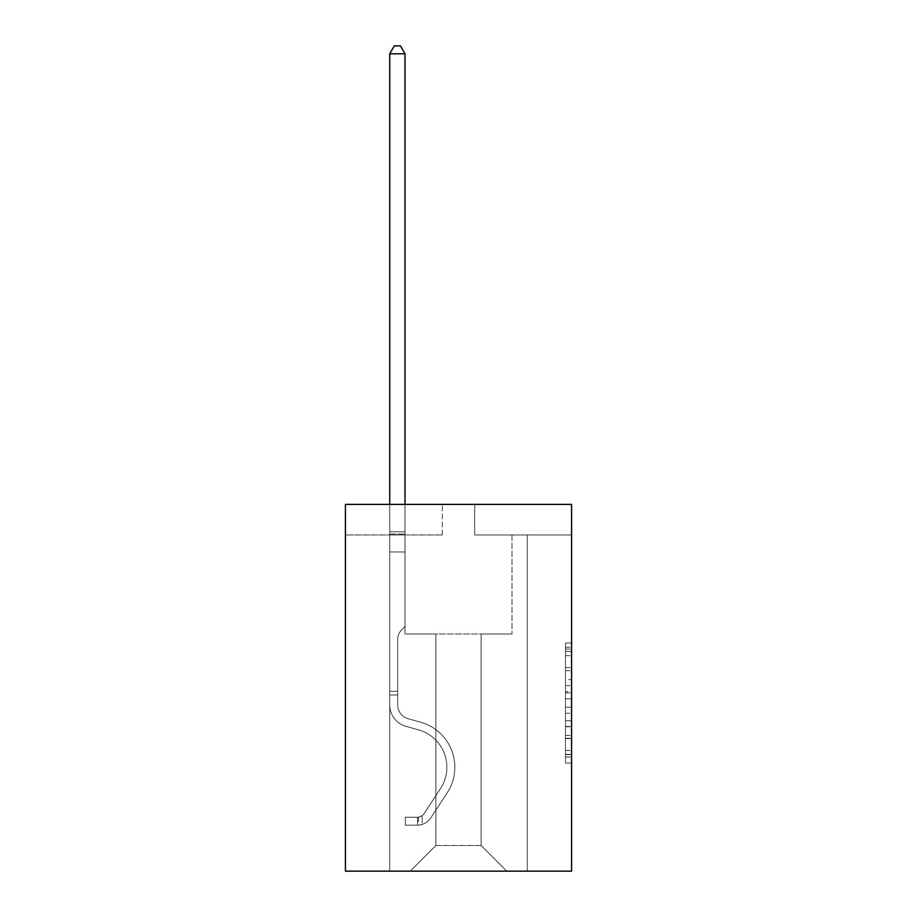 <?xml version="1.0" encoding="UTF-8"?>
<svg xmlns="http://www.w3.org/2000/svg" width="917" height="917" viewBox="0 0 917 917"><rect width="100%" height="100%" fill="white"/><g stroke="black" fill="none" stroke-linecap="round" stroke-linejoin="round"><path stroke-width="0.69" stroke-dasharray="4.58 3.44" d="M565.468 679.657L565.468 698.857L571.578 698.857L571.578 757.052L571.578 649.064L571.578 698.857L565.468 698.857L565.468 647.264L565.468 763.059L565.468 643.058L565.468 754.657L571.578 754.657L565.468 754.657L571.578 754.657L565.468 754.657L565.468 735.457L565.468 763.059L571.578 763.059L571.578 643.058L571.578 754.359L571.578 707.259L565.468 707.259L571.578 707.259L571.578 735.457L571.578 651.46L565.468 651.46L571.578 651.46L571.578 763.059L571.578 649.064L571.578 763.059L565.468 763.059L565.468 643.058L571.578 643.058L571.578 649.064L571.578 643.058L571.578 649.064L571.578 643.058L571.578 647.264L571.578 643.058L565.468 643.058L565.468 651.46L571.578 651.46L565.468 651.46L565.468 679.657L571.578 679.657M571.578 691.659L571.578 685.664L571.578 691.659L565.468 691.659L565.468 667.507L565.468 738.609L565.468 720.762L571.578 720.762L565.468 720.762L565.468 763.059L571.578 763.059L565.468 763.059L571.578 763.059L565.468 763.059L565.468 643.058L571.578 643.058L565.468 643.058L571.578 643.058L565.468 643.058L565.468 691.659L571.578 691.659M571.578 504.407L571.578 871.15L345.422 871.15L345.422 504.407L442.303 504.407L345.422 504.407L345.422 534.966L442.303 534.966L345.422 534.966L345.422 504.407L571.578 504.407L474.697 504.407L571.578 504.407L571.578 534.966L571.578 504.407M481.116 633.991L481.116 845.474L506.792 871.15L527.264 871.15L527.264 534.966L511.984 534.966L527.264 534.966L511.984 534.966L527.264 534.966L511.984 534.966L527.264 534.966L511.984 534.966L527.264 534.966L511.984 534.966L527.264 534.966L511.984 534.966L527.264 534.966L511.984 534.966L527.264 534.966L511.984 534.966L527.264 534.966L511.984 534.966L527.264 534.966L511.984 534.966L527.264 534.966L511.984 534.966L527.264 534.966L511.984 534.966L527.264 534.966L511.984 534.966L527.264 534.966L527.264 871.15L527.264 534.966L527.264 871.15L527.264 534.966L527.264 871.15L527.264 534.966L527.264 871.15L527.264 534.966L527.264 871.15L527.264 534.966L527.264 871.15L527.264 534.966L527.264 871.15L527.264 534.966L527.264 871.15L527.264 534.966L527.264 871.15L527.264 534.966L527.264 871.15L527.264 534.966L527.264 871.15L527.264 534.966L527.264 871.15L527.264 534.966L527.264 871.15L410.208 871.15L506.792 871.15L481.116 845.474L506.792 871.15L481.116 845.474L506.792 871.15L481.116 845.474L506.792 871.15L481.116 845.474L506.792 871.15L481.116 845.474L506.792 871.15L481.116 845.474L506.792 871.15L481.116 845.474L506.792 871.15L481.116 845.474L506.792 871.15L481.116 845.474L506.792 871.15L481.116 845.474L506.792 871.15L481.116 845.474L506.792 871.15L481.116 845.474L506.792 871.15L481.116 845.474L435.884 845.474L435.884 633.991L435.884 845.474L435.884 633.991L435.884 845.474L410.208 871.15L435.884 845.474L410.208 871.15L435.884 845.474L435.884 633.991L481.116 633.991L481.116 845.474L506.792 871.15L481.116 845.474L481.116 633.991L481.116 845.474L481.116 633.991L481.116 845.474L481.116 633.991L481.116 845.474L481.116 633.991L481.116 845.474L481.116 633.991L481.116 845.474L481.116 633.991L481.116 845.474L481.116 633.991L481.116 845.474L481.116 633.991L481.116 845.474L481.116 633.991L481.116 845.474L481.116 633.991L481.116 845.474L481.116 633.991L481.116 845.474L481.116 633.991L481.116 845.474L481.116 633.991L405.016 633.991L405.016 534.966L389.736 534.966L389.736 871.15L410.208 871.15L389.736 871.15L410.208 871.15L389.736 871.15L410.208 871.15L389.736 871.15L410.208 871.15L389.736 871.15L410.208 871.15L389.736 871.15L410.208 871.15L389.736 871.15L410.208 871.15L389.736 871.15L410.208 871.15L389.736 871.15L410.208 871.15L389.736 871.15L410.208 871.15L389.736 871.15L410.208 871.15L389.736 871.15L410.208 871.15L389.736 871.15L410.208 871.15L389.736 871.15L389.736 534.966L389.736 871.15L389.736 534.966L389.736 871.15L389.736 534.966L389.736 871.15L389.736 534.966L389.736 871.15L389.736 534.966L389.736 871.15L389.736 534.966L389.736 871.15L389.736 534.966L389.736 871.15L389.736 534.966L389.736 871.15L389.736 534.966L389.736 871.15L389.736 534.966L389.736 871.15L389.736 534.966L389.736 871.15L389.736 534.966L389.736 871.15L389.736 534.966L405.016 534.966L389.736 534.966L405.016 534.966L389.736 534.966L405.016 534.966L389.736 534.966L405.016 534.966L389.736 534.966L405.016 534.966L389.736 534.966L405.016 534.966L389.736 534.966L405.016 534.966L389.736 534.966L405.016 534.966L389.736 534.966L405.016 534.966L389.736 534.966L405.016 534.966L389.736 534.966L405.016 534.966L389.736 534.966L405.016 534.966L389.736 534.966L405.016 534.966L405.016 633.991L405.016 534.966L405.016 633.991L405.016 534.966L405.016 633.991L405.016 534.966L405.016 633.991L405.016 534.966L405.016 633.991L405.016 534.966L405.016 633.991L405.016 534.966L405.016 633.991L405.016 534.966L405.016 633.991L405.016 534.966L405.016 633.991L405.016 534.966L405.016 633.991L405.016 534.966L405.016 633.991L405.016 534.966L405.016 633.991L405.016 534.966L405.016 633.991L435.884 633.991L405.016 633.991L435.884 633.991L405.016 633.991L435.884 633.991L405.016 633.991L435.884 633.991L405.016 633.991L435.884 633.991L405.016 633.991L435.884 633.991L405.016 633.991L435.884 633.991L405.016 633.991L435.884 633.991L405.016 633.991L435.884 633.991L405.016 633.991L435.884 633.991L405.016 633.991L435.884 633.991L405.016 633.991L435.884 633.991L405.016 633.991L435.884 633.991L435.884 845.474L410.208 871.15L435.884 845.474L435.884 633.991L435.884 845.474L410.208 871.15L435.884 845.474L435.884 633.991L435.884 845.474L410.208 871.15L435.884 845.474L435.884 633.991L435.884 845.474L410.208 871.15L435.884 845.474L435.884 633.991L435.884 845.474L410.208 871.15L435.884 845.474L435.884 633.991L435.884 845.474L410.208 871.15L435.884 845.474L435.884 633.991L435.884 845.474L410.208 871.15L435.884 845.474L435.884 633.991L435.884 845.474L410.208 871.15L435.884 845.474L435.884 633.991L435.884 845.474L410.208 871.15L435.884 845.474L435.884 633.991L435.884 845.474L410.208 871.15L435.884 845.474L435.884 633.991L435.884 845.474L410.208 871.15L435.884 845.474L435.884 633.991L435.884 845.474L410.208 871.15L435.884 845.474L481.116 845.474L481.116 633.991L511.984 633.991L481.116 633.991M474.697 534.966L571.578 534.966L474.697 534.966L474.697 504.407L474.697 534.966M442.303 534.966L442.303 504.407L442.303 534.966M511.984 534.966L511.984 633.991L511.984 534.966M565.468 698.857L571.578 698.857L565.468 698.857M565.468 647.264L565.468 643.058L565.468 647.264L571.578 647.264L565.468 647.264M565.468 738.311L565.468 713.254L565.468 738.311L571.578 738.311L565.468 738.311M565.468 713.254L565.468 707.259L571.578 707.259L565.468 707.259L565.468 713.254L571.578 713.254L565.468 713.254M565.468 667.507L565.468 651.46L565.468 667.507L571.578 667.507L565.468 667.507M565.468 643.058L571.578 643.058L565.468 643.058L565.468 649.064L565.468 643.058L571.578 643.058M565.468 763.059L571.578 763.059L565.468 763.059L565.468 757.052L565.468 763.059M397.68 691.326L397.68 694.994L389.736 694.994L389.736 691.326L389.736 704.898L389.736 53.794L389.736 551.954L389.736 53.794L405.016 53.794L405.016 531.791L405.016 53.794L389.736 53.794L394.321 45.85L400.431 45.85L394.321 45.85L389.736 53.794L389.736 551.954L389.736 53.794L405.016 53.794L400.431 45.85L405.016 53.794L405.016 551.954L389.736 551.954L389.736 53.794L394.321 45.85L400.431 45.85L394.321 45.85L389.736 53.794L389.736 551.954L389.736 53.794L405.016 53.794L389.736 53.794L394.321 45.85L400.431 45.85L405.016 53.794L400.431 45.85L394.321 45.85L389.736 53.794L389.736 551.954L389.736 53.794L405.016 53.794L405.016 531.791L405.016 53.794L389.736 53.794L394.321 45.85L400.431 45.85L405.016 53.794L400.431 45.85L394.321 45.85L389.736 53.794L389.736 551.954L389.736 53.794L405.016 53.794L405.016 534.072L405.016 53.794L389.736 53.794L394.321 45.85L400.431 45.85L405.016 53.794L400.431 45.85L394.321 45.85L389.736 53.794L389.736 551.954L389.736 53.794L405.016 53.794L405.016 626.529L401.566 629.979A13.285 13.285 0 0 0 397.68 639.367A13.285 13.285 0 0 1 401.566 629.979L405.016 626.529L405.016 551.954L389.736 551.954L389.736 534.072L389.736 704.898A22.306 22.306 0 0 0 406.059 726.39A22.306 22.306 0 0 1 389.736 704.898L389.736 551.954L405.016 551.954L405.016 53.794L389.736 53.794L394.321 45.85L400.431 45.85L405.016 53.794L400.431 45.85L394.321 45.85L389.736 53.794L389.736 534.072L389.736 53.794L405.016 53.794L405.016 626.529L401.566 629.979A13.285 13.285 0 0 0 397.68 639.367A13.285 13.285 0 0 1 401.566 629.979L405.016 626.529L405.016 551.954L389.736 551.954L389.736 704.898A22.306 22.306 0 0 0 406.059 726.39A22.306 22.306 0 0 1 389.736 704.898L389.736 551.954L405.016 551.954L405.016 53.794L389.736 53.794L394.321 45.85L400.431 45.85L405.016 53.794L400.431 45.85L394.321 45.85L389.736 53.794L389.736 551.954L405.016 551.954L405.016 626.529L401.566 629.979A13.285 13.285 0 0 0 397.68 639.367A13.285 13.285 0 0 1 401.566 629.979L405.016 626.529L405.016 534.072L405.016 551.954L389.736 551.954L389.736 704.898A22.306 22.306 0 0 0 406.059 726.39A22.306 22.306 0 0 1 389.736 704.898L389.736 551.954L405.016 551.954L405.016 626.529L401.566 629.979A13.285 13.285 0 0 0 397.68 639.367A13.285 13.285 0 0 1 401.566 629.979L405.016 626.529L405.016 531.791L405.016 551.954L389.736 551.954L389.736 704.898A22.306 22.306 0 0 0 406.059 726.39L418.496 729.863L406.059 726.39A22.306 22.306 0 0 1 389.736 704.898L389.736 551.954L405.016 551.954L405.016 626.529L401.566 629.979A13.285 13.285 0 0 0 397.68 639.367A13.285 13.285 0 0 1 401.566 629.979L405.016 626.529L405.016 53.794L405.016 551.954L389.736 551.954L389.736 704.898A22.306 22.306 0 0 0 406.059 726.39A22.306 22.306 0 0 1 389.736 704.898L389.736 551.954L405.016 551.954L405.016 626.529L401.566 629.979A13.285 13.285 0 0 0 397.68 639.367A13.285 13.285 0 0 1 401.566 629.979L405.016 626.529L405.016 53.794L389.736 53.794L405.016 53.794L400.431 45.85L405.016 53.794L405.016 551.954L389.736 551.954L389.736 704.898A22.306 22.306 0 0 0 406.059 726.39A22.306 22.306 0 0 1 389.736 704.898L389.736 551.954L405.016 551.954L405.016 626.529L401.566 629.979A13.285 13.285 0 0 0 397.68 639.367A13.285 13.285 0 0 1 401.566 629.979L405.016 626.529L405.016 53.794L389.736 53.794L394.321 45.85L400.431 45.85L394.321 45.85L389.736 53.794L389.736 531.791L389.736 53.794L405.016 53.794L400.431 45.85L405.016 53.794L405.016 551.954L389.736 551.954L389.736 704.898A22.306 22.306 0 0 0 406.059 726.39L418.496 729.863L406.059 726.39A22.306 22.306 0 0 1 389.736 704.898L389.736 551.954L405.016 551.954L405.016 626.529L401.566 629.979A13.285 13.285 0 0 0 397.68 639.367A13.285 13.285 0 0 1 401.566 629.979L405.016 626.529L405.016 53.794L389.736 53.794L394.321 45.85L400.431 45.85L394.321 45.85L389.736 53.794L389.736 534.072L389.736 53.794L405.016 53.794L400.431 45.85L405.016 53.794L405.016 551.954L389.736 551.954L389.736 704.898A22.306 22.306 0 0 0 406.059 726.39A22.306 22.306 0 0 1 389.736 704.898L389.736 551.954L405.016 551.954L405.016 626.529L401.566 629.979A13.285 13.285 0 0 0 397.68 639.367A13.285 13.285 0 0 1 401.566 629.979L405.016 626.529L405.016 53.794L389.736 53.794L394.321 45.85L400.431 45.85L394.321 45.85L389.736 53.794L389.736 704.898A22.306 22.306 0 0 0 406.059 726.39A22.306 22.306 0 0 1 389.736 704.898L389.736 551.954L405.016 551.954L405.016 626.529L401.566 629.979A13.285 13.285 0 0 0 397.68 639.367A13.285 13.285 0 0 1 401.566 629.979L405.016 626.529L405.016 551.954L389.736 551.954L389.736 704.898A22.306 22.306 0 0 0 406.059 726.39L418.496 729.863A38.812 38.812 0 0 1 440.527 788.54A38.812 38.812 0 0 0 418.496 729.863L406.059 726.39A22.306 22.306 0 0 1 389.736 704.898L389.736 551.954L405.016 551.954L405.016 534.072L405.016 626.529L401.566 629.979A13.285 13.285 0 0 0 397.68 639.367A13.285 13.285 0 0 1 401.566 629.979L405.016 626.529L405.016 551.954L389.736 551.954L389.736 704.898A22.306 22.306 0 0 0 406.059 726.39A22.306 22.306 0 0 1 389.736 704.898L389.736 551.954L405.016 551.954L405.016 531.791L405.016 626.529L401.566 629.979A13.285 13.285 0 0 0 397.68 639.367A13.285 13.285 0 0 1 401.566 629.979L405.016 626.529L405.016 551.954L389.736 551.954L389.736 704.898A22.306 22.306 0 0 0 406.059 726.39A22.306 22.306 0 0 1 389.736 704.898L389.736 551.954L405.016 551.954L405.016 53.794L400.431 45.85L405.016 53.794L405.016 626.529L401.566 629.979A13.285 13.285 0 0 0 397.68 639.367A13.285 13.285 0 0 1 401.566 629.979L405.016 626.529L405.016 551.954L389.736 551.954L389.736 704.898L389.736 694.994L397.68 694.994L397.68 691.326L389.736 691.326L397.68 691.326L397.68 704.898L397.68 639.367L397.68 704.898A14.363 14.363 0 0 0 408.191 718.733A14.363 14.363 0 0 1 397.68 704.898L397.68 639.367L397.68 704.898L397.68 691.326L389.736 691.326L397.68 691.326L397.68 704.898A14.363 14.363 0 0 0 408.191 718.733A14.363 14.363 0 0 1 397.68 704.898L397.68 639.367L397.68 704.898A14.363 14.363 0 0 0 408.191 718.733A14.363 14.363 0 0 1 397.68 704.898L397.68 639.367L397.68 704.898L397.68 691.326L389.736 691.326L397.68 691.326L397.68 704.898A14.363 14.363 0 0 0 408.191 718.733L420.628 722.206L408.191 718.733A14.363 14.363 0 0 1 397.68 704.898L397.68 639.367L397.68 704.898A14.363 14.363 0 0 0 408.191 718.733A14.363 14.363 0 0 1 397.68 704.898L397.68 639.367L397.68 704.898L397.68 691.326L389.736 691.326L397.68 691.326L397.68 704.898A14.363 14.363 0 0 0 408.191 718.733A14.363 14.363 0 0 1 397.68 704.898L397.68 639.367L397.68 704.898A14.363 14.363 0 0 0 408.191 718.733L420.628 722.206L408.191 718.733A14.363 14.363 0 0 1 397.68 704.898L397.68 639.367L397.68 704.898L397.68 691.326L389.736 691.326L397.68 691.326L397.68 704.898A14.363 14.363 0 0 0 408.191 718.733A14.363 14.363 0 0 1 397.68 704.898L397.68 639.367L397.68 704.898A14.363 14.363 0 0 0 408.191 718.733A14.363 14.363 0 0 1 397.68 704.898L397.68 639.367L397.68 704.898L397.68 691.326L389.736 691.326L397.68 691.326L397.68 704.898A14.363 14.363 0 0 0 408.191 718.733L420.628 722.206L408.191 718.733A14.363 14.363 0 0 1 397.68 704.898L397.68 639.367L397.68 704.898A14.363 14.363 0 0 0 408.191 718.733A14.363 14.363 0 0 1 397.68 704.898L397.68 639.367L397.68 704.898L397.68 691.326L389.736 691.326M417.544 825.185A16.197 16.197 0 0 0 430.784 817.872L447.175 792.896A46.756 46.756 0 0 0 420.628 722.206A46.756 46.756 0 0 1 447.175 792.896A46.756 46.756 0 0 0 420.628 722.206L408.191 718.733A14.363 14.363 0 0 1 397.68 704.898A14.363 14.363 0 0 0 408.191 718.733L420.628 722.206L408.191 718.733A14.363 14.363 0 0 1 397.68 704.898L397.68 639.367L397.68 704.898A14.363 14.363 0 0 0 408.191 718.733A14.363 14.363 0 0 1 397.68 704.898A14.363 14.363 0 0 0 408.191 718.733L420.628 722.206L408.191 718.733A14.363 14.363 0 0 1 397.68 704.898A14.363 14.363 0 0 0 408.191 718.733A14.363 14.363 0 0 1 397.68 704.898A14.363 14.363 0 0 0 408.191 718.733L420.628 722.206A46.756 46.756 0 0 1 447.175 792.896A46.756 46.756 0 0 0 420.628 722.206L408.191 718.733A14.363 14.363 0 0 1 397.68 704.898A14.363 14.363 0 0 0 408.191 718.733L420.628 722.206L408.191 718.733A14.363 14.363 0 0 1 397.68 704.898A14.363 14.363 0 0 0 408.191 718.733A14.363 14.363 0 0 1 397.68 704.898A14.363 14.363 0 0 0 408.191 718.733L420.628 722.206L408.191 718.733A14.363 14.363 0 0 1 397.68 704.898A14.363 14.363 0 0 0 408.191 718.733L420.628 722.206A46.756 46.756 0 0 1 447.175 792.896L430.784 817.872L447.175 792.896A46.756 46.756 0 0 0 420.628 722.206L408.191 718.733A14.363 14.363 0 0 1 397.68 704.898A14.363 14.363 0 0 0 408.191 718.733A14.363 14.363 0 0 1 397.68 704.898A14.363 14.363 0 0 0 408.191 718.733L420.628 722.206L408.191 718.733A14.363 14.363 0 0 1 397.68 704.898A14.363 14.363 0 0 0 408.191 718.733L420.628 722.206L408.191 718.733A14.363 14.363 0 0 1 397.68 704.898A14.363 14.363 0 0 0 408.191 718.733A14.363 14.363 0 0 1 397.68 704.898A14.363 14.363 0 0 0 408.191 718.733L420.628 722.206A46.756 46.756 0 0 1 447.175 792.896A46.756 46.756 0 0 0 420.628 722.206L408.191 718.733A14.363 14.363 0 0 1 397.68 704.898A14.363 14.363 0 0 0 408.191 718.733L420.628 722.206A46.756 46.756 0 0 1 447.175 792.896A46.756 46.756 0 0 0 420.628 722.206L408.191 718.733L420.628 722.206A46.756 46.756 0 0 1 447.175 792.896L430.784 817.872L447.175 792.896A46.756 46.756 0 0 0 420.628 722.206L408.191 718.733L420.628 722.206A46.756 46.756 0 0 1 447.175 792.896A46.756 46.756 0 0 0 420.628 722.206L408.191 718.733L420.628 722.206A46.756 46.756 0 0 1 447.175 792.896A46.756 46.756 0 0 0 420.628 722.206L408.191 718.733L420.628 722.206A46.756 46.756 0 0 1 447.175 792.896L430.784 817.872A16.197 16.197 0 0 1 422.129 824.429A16.197 16.197 0 0 0 430.784 817.872L447.175 792.896A46.756 46.756 0 0 0 420.628 722.206L408.191 718.733L420.628 722.206A46.756 46.756 0 0 1 447.175 792.896A46.756 46.756 0 0 0 420.628 722.206L408.191 718.733L420.628 722.206A46.756 46.756 0 0 1 447.175 792.896A46.756 46.756 0 0 0 420.628 722.206L408.191 718.733L420.628 722.206A46.756 46.756 0 0 1 447.175 792.896L430.784 817.872L447.175 792.896A46.756 46.756 0 0 0 420.628 722.206L408.191 718.733L420.628 722.206A46.756 46.756 0 0 1 447.175 792.896A46.756 46.756 0 0 0 420.628 722.206A46.756 46.756 0 0 1 447.175 792.896L430.784 817.872L447.175 792.896A46.756 46.756 0 0 0 420.628 722.206A46.756 46.756 0 0 1 447.175 792.896A46.756 46.756 0 0 0 420.628 722.206A46.756 46.756 0 0 1 447.175 792.896L430.784 817.872A16.197 16.197 0 0 1 422.129 824.429C417.418 825.426 417.418 825.426 422.129 824.429C417.418 825.426 417.418 825.426 422.129 824.429A16.197 16.197 0 0 0 430.784 817.872L447.175 792.896A46.756 46.756 0 0 0 420.628 722.206A46.756 46.756 0 0 1 447.175 792.896L430.784 817.872L447.175 792.896A46.756 46.756 0 0 0 420.628 722.206A46.756 46.756 0 0 1 447.175 792.896A46.756 46.756 0 0 0 420.628 722.206A46.756 46.756 0 0 1 447.175 792.896L430.784 817.872L447.175 792.896A46.756 46.756 0 0 0 420.628 722.206A46.756 46.756 0 0 1 447.175 792.896L430.784 817.872A16.197 16.197 0 0 1 422.129 824.429C417.418 825.426 417.418 825.426 422.129 824.429C417.418 825.426 417.418 825.426 422.129 824.429A16.197 16.197 0 0 0 430.784 817.872L447.175 792.896A46.756 46.756 0 0 0 420.628 722.206A46.756 46.756 0 0 1 447.175 792.896A46.756 46.756 0 0 0 420.628 722.206A46.756 46.756 0 0 1 447.175 792.896L430.784 817.872L447.175 792.896A46.756 46.756 0 0 0 420.628 722.206A46.756 46.756 0 0 1 447.175 792.896L430.784 817.872L447.175 792.896A46.756 46.756 0 0 0 420.628 722.206A46.756 46.756 0 0 1 447.175 792.896A46.756 46.756 0 0 0 420.628 722.206A46.756 46.756 0 0 1 447.175 792.896L430.784 817.872A16.197 16.197 0 0 1 422.129 824.429C417.418 825.426 417.418 825.426 422.129 824.429C417.418 825.426 417.418 825.426 422.129 824.429A16.197 16.197 0 0 0 430.784 817.872L447.175 792.896A46.756 46.756 0 0 0 420.628 722.206A46.756 46.756 0 0 1 447.175 792.896L430.784 817.872A16.197 16.197 0 0 1 422.129 824.429C417.418 825.426 417.418 825.426 422.129 824.429C417.418 825.426 417.418 825.426 422.129 824.429A16.197 16.197 0 0 0 430.784 817.872L447.175 792.896L430.784 817.872A16.197 16.197 0 0 1 422.129 824.429C417.418 825.426 417.418 825.426 422.129 824.429C417.418 825.426 417.418 825.426 422.129 824.429A16.197 16.197 0 0 0 430.784 817.872L447.175 792.896L430.784 817.872A16.197 16.197 0 0 1 422.129 824.429C417.418 825.426 417.418 825.426 422.129 824.429C417.418 825.426 417.418 825.426 422.129 824.429A16.197 16.197 0 0 0 430.784 817.872L447.175 792.896L430.784 817.872A16.197 16.197 0 0 1 422.129 824.429C417.418 825.426 417.418 825.426 422.129 824.429C417.418 825.426 417.418 825.426 422.129 824.429A16.197 16.197 0 0 0 430.784 817.872L447.175 792.896L430.784 817.872A16.197 16.197 0 0 1 422.129 824.429C417.418 825.426 417.418 825.426 422.129 824.429C417.418 825.426 417.418 825.426 422.129 824.429A16.197 16.197 0 0 0 430.784 817.872L447.175 792.896L430.784 817.872A16.197 16.197 0 0 1 422.129 824.429C417.418 825.426 417.418 825.426 422.129 824.429C417.418 825.426 417.418 825.426 422.129 824.429A16.197 16.197 0 0 0 430.784 817.872L447.175 792.896L430.784 817.872A16.197 16.197 0 0 1 422.129 824.429C417.418 825.426 417.418 825.426 422.129 824.429C417.418 825.426 417.418 825.426 422.129 824.429A16.197 16.197 0 0 0 430.784 817.872L447.175 792.896L430.784 817.872A16.197 16.197 0 0 1 422.129 824.429C417.418 825.426 417.418 825.426 422.129 824.429C417.418 825.426 417.418 825.426 422.129 824.429A16.197 16.197 0 0 0 430.784 817.872L447.175 792.896L430.784 817.872A16.197 16.197 0 0 1 422.129 824.429C417.418 825.426 417.418 825.426 422.129 824.429C417.418 825.426 417.418 825.426 422.129 824.429A16.197 16.197 0 0 0 430.784 817.872A16.197 16.197 0 0 1 417.544 825.185L417.544 817.23A8.253 8.253 0 0 0 424.135 813.517L440.527 788.54A38.812 38.812 0 0 0 418.496 729.863L406.059 726.39A22.306 22.306 0 0 1 389.736 704.898A22.306 22.306 0 0 0 406.059 726.39A22.306 22.306 0 0 1 389.736 704.898A22.306 22.306 0 0 0 406.059 726.39L418.496 729.863A38.812 38.812 0 0 1 440.527 788.54A38.812 38.812 0 0 0 418.496 729.863L406.059 726.39A22.306 22.306 0 0 1 389.736 704.898A22.306 22.306 0 0 0 406.059 726.39A22.306 22.306 0 0 1 389.736 704.898A22.306 22.306 0 0 0 406.059 726.39L418.496 729.863L406.059 726.39A22.306 22.306 0 0 1 389.736 704.898A22.306 22.306 0 0 0 406.059 726.39L418.496 729.863L406.059 726.39A22.306 22.306 0 0 1 389.736 704.898A22.306 22.306 0 0 0 406.059 726.39A22.306 22.306 0 0 1 389.736 704.898A22.306 22.306 0 0 0 406.059 726.39L418.496 729.863A38.812 38.812 0 0 1 440.527 788.54L424.135 813.517L440.527 788.54A38.812 38.812 0 0 0 418.496 729.863L406.059 726.39A22.306 22.306 0 0 1 389.736 704.898A22.306 22.306 0 0 0 406.059 726.39L418.496 729.863L406.059 726.39A22.306 22.306 0 0 1 389.736 704.898A22.306 22.306 0 0 0 406.059 726.39A22.306 22.306 0 0 1 389.736 704.898A22.306 22.306 0 0 0 406.059 726.39L418.496 729.863L406.059 726.39A22.306 22.306 0 0 1 389.736 704.898A22.306 22.306 0 0 0 406.059 726.39L418.496 729.863A38.812 38.812 0 0 1 440.527 788.54A38.812 38.812 0 0 0 418.496 729.863L406.059 726.39A22.306 22.306 0 0 1 389.736 704.898A22.306 22.306 0 0 0 406.059 726.39A22.306 22.306 0 0 1 389.736 704.898A22.306 22.306 0 0 0 406.059 726.39L418.496 729.863L406.059 726.39A22.306 22.306 0 0 1 389.736 704.898A22.306 22.306 0 0 0 406.059 726.39L418.496 729.863A38.812 38.812 0 0 1 440.527 788.54A38.812 38.812 0 0 0 418.496 729.863L406.059 726.39L418.496 729.863A38.812 38.812 0 0 1 440.527 788.54L424.135 813.517L440.527 788.54A38.812 38.812 0 0 0 418.496 729.863L406.059 726.39L418.496 729.863A38.812 38.812 0 0 1 440.527 788.54A38.812 38.812 0 0 0 418.496 729.863L406.059 726.39L418.496 729.863A38.812 38.812 0 0 1 440.527 788.54A38.812 38.812 0 0 0 418.496 729.863L406.059 726.39L418.496 729.863A38.812 38.812 0 0 1 440.527 788.54L424.135 813.517A8.253 8.253 0 0 1 422.129 815.637C417.499 817.758 417.499 817.758 422.129 815.637C417.499 817.758 417.499 817.758 422.129 815.637A8.253 8.253 0 0 0 424.135 813.517L440.527 788.54A38.812 38.812 0 0 0 418.496 729.863L406.059 726.39L418.496 729.863A38.812 38.812 0 0 1 440.527 788.54A38.812 38.812 0 0 0 418.496 729.863L406.059 726.39L418.496 729.863A38.812 38.812 0 0 1 440.527 788.54A38.812 38.812 0 0 0 418.496 729.863L406.059 726.39L418.496 729.863A38.812 38.812 0 0 1 440.527 788.54L424.135 813.517L440.527 788.54A38.812 38.812 0 0 0 418.496 729.863L406.059 726.39L418.496 729.863A38.812 38.812 0 0 1 440.527 788.54A38.812 38.812 0 0 0 418.496 729.863A38.812 38.812 0 0 1 440.527 788.54L424.135 813.517L440.527 788.54A38.812 38.812 0 0 0 418.496 729.863A38.812 38.812 0 0 1 440.527 788.54A38.812 38.812 0 0 0 418.496 729.863A38.812 38.812 0 0 1 440.527 788.54L424.135 813.517A8.253 8.253 0 0 1 422.129 815.637C417.499 817.758 417.499 817.758 422.129 815.637C417.499 817.758 417.499 817.758 422.129 815.637A8.253 8.253 0 0 0 424.135 813.517L440.527 788.54A38.812 38.812 0 0 0 418.496 729.863A38.812 38.812 0 0 1 440.527 788.54L424.135 813.517L440.527 788.54A38.812 38.812 0 0 0 418.496 729.863A38.812 38.812 0 0 1 440.527 788.54A38.812 38.812 0 0 0 418.496 729.863A38.812 38.812 0 0 1 440.527 788.54L424.135 813.517L440.527 788.54A38.812 38.812 0 0 0 418.496 729.863A38.812 38.812 0 0 1 440.527 788.54L424.135 813.517A8.253 8.253 0 0 1 422.129 815.637C417.499 817.758 417.499 817.758 422.129 815.637C417.499 817.758 417.499 817.758 422.129 815.637A8.253 8.253 0 0 0 424.135 813.517L440.527 788.54A38.812 38.812 0 0 0 418.496 729.863A38.812 38.812 0 0 1 440.527 788.54A38.812 38.812 0 0 0 418.496 729.863A38.812 38.812 0 0 1 440.527 788.54L424.135 813.517L440.527 788.54A38.812 38.812 0 0 0 418.496 729.863A38.812 38.812 0 0 1 440.527 788.54L424.135 813.517L440.527 788.54A38.812 38.812 0 0 0 418.496 729.863A38.812 38.812 0 0 1 440.527 788.54A38.812 38.812 0 0 0 418.496 729.863A38.812 38.812 0 0 1 440.527 788.54L424.135 813.517A8.253 8.253 0 0 1 422.129 815.637C417.499 817.758 417.499 817.758 422.129 815.637C417.499 817.758 417.499 817.758 422.129 815.637A8.253 8.253 0 0 0 424.135 813.517L440.527 788.54A38.812 38.812 0 0 0 418.496 729.863A38.812 38.812 0 0 1 440.527 788.54L424.135 813.517A8.253 8.253 0 0 1 422.129 815.637C417.499 817.758 417.499 817.758 422.129 815.637C417.499 817.758 417.499 817.758 422.129 815.637A8.253 8.253 0 0 0 424.135 813.517L440.527 788.54L424.135 813.517A8.253 8.253 0 0 1 422.129 815.637C417.499 817.758 417.499 817.758 422.129 815.637C417.499 817.758 417.499 817.758 422.129 815.637A8.253 8.253 0 0 0 424.135 813.517L440.527 788.54L424.135 813.517A8.253 8.253 0 0 1 422.129 815.637C417.499 817.758 417.499 817.758 422.129 815.637C417.499 817.758 417.499 817.758 422.129 815.637A8.253 8.253 0 0 0 424.135 813.517L440.527 788.54L424.135 813.517A8.253 8.253 0 0 1 422.129 815.637C417.499 817.758 417.499 817.758 422.129 815.637C417.499 817.758 417.499 817.758 422.129 815.637A8.253 8.253 0 0 0 424.135 813.517L440.527 788.54L424.135 813.517A8.253 8.253 0 0 1 422.129 815.637C417.499 817.758 417.499 817.758 422.129 815.637C417.499 817.758 417.499 817.758 422.129 815.637A8.253 8.253 0 0 0 424.135 813.517L440.527 788.54L424.135 813.517A8.253 8.253 0 0 1 422.129 815.637C417.499 817.758 417.499 817.758 422.129 815.637C417.499 817.758 417.499 817.758 422.129 815.637A8.253 8.253 0 0 0 424.135 813.517L440.527 788.54L424.135 813.517A8.253 8.253 0 0 1 422.129 815.637C417.499 817.758 417.499 817.758 422.129 815.637C417.499 817.758 417.499 817.758 422.129 815.637A8.253 8.253 0 0 0 424.135 813.517L440.527 788.54L424.135 813.517A8.253 8.253 0 0 1 422.129 815.637C417.499 817.758 417.499 817.758 422.129 815.637C417.499 817.758 417.499 817.758 422.129 815.637A8.253 8.253 0 0 0 424.135 813.517L440.527 788.54L424.135 813.517A8.253 8.253 0 0 1 422.129 815.637C417.499 817.758 417.499 817.758 422.129 815.637C417.499 817.758 417.499 817.758 422.129 815.637A8.253 8.253 0 0 0 424.135 813.517A8.253 8.253 0 0 1 417.544 817.23L417.544 825.185L405.325 825.185L417.544 825.185A16.197 16.197 0 0 0 430.784 817.872A16.197 16.197 0 0 1 417.544 825.185L417.544 817.23L405.325 817.242L417.544 817.23A8.253 8.253 0 0 0 424.135 813.517A8.253 8.253 0 0 1 417.544 817.23L417.544 825.185L405.325 825.185L405.325 817.242L405.325 825.185L417.544 825.185A16.197 16.197 0 0 0 430.784 817.872A16.197 16.197 0 0 1 417.544 825.185L417.544 817.23L405.325 817.242L417.544 817.23A8.253 8.253 0 0 0 424.135 813.517A8.253 8.253 0 0 1 417.544 817.23L417.544 825.185L405.325 825.185L405.325 817.242L405.325 825.185L417.544 825.185A16.197 16.197 0 0 0 430.784 817.872A16.197 16.197 0 0 1 417.544 825.185L417.544 817.23L405.325 817.242L417.544 817.23A8.253 8.253 0 0 0 424.135 813.517A8.253 8.253 0 0 1 417.544 817.23L417.544 825.185L405.325 825.185L405.325 817.242L405.325 825.185L417.544 825.185A16.197 16.197 0 0 0 430.784 817.872A16.197 16.197 0 0 1 417.544 825.185L417.544 817.23L405.325 817.242L417.544 817.23A8.253 8.253 0 0 0 424.135 813.517A8.253 8.253 0 0 1 417.544 817.23L417.544 825.185L405.325 825.185L405.325 817.242L405.325 825.185L417.544 825.185A16.197 16.197 0 0 0 430.784 817.872A16.197 16.197 0 0 1 417.544 825.185L417.544 817.23L405.325 817.242L417.544 817.23A8.253 8.253 0 0 0 424.135 813.517A8.253 8.253 0 0 1 417.544 817.23L417.544 825.185L405.325 825.185L405.325 817.242L405.325 825.185L417.544 825.185A16.197 16.197 0 0 0 430.784 817.872A16.197 16.197 0 0 1 417.544 825.185L417.544 817.23L405.325 817.242L417.544 817.23A8.253 8.253 0 0 0 424.135 813.517A8.253 8.253 0 0 1 417.544 817.23L417.544 825.185L405.325 825.185L405.325 817.242L405.325 825.185L417.544 825.185A16.197 16.197 0 0 0 430.784 817.872A16.197 16.197 0 0 1 417.544 825.185L417.544 817.23L405.325 817.242L417.544 817.23A8.253 8.253 0 0 0 424.135 813.517A8.253 8.253 0 0 1 417.544 817.23L417.544 825.185L405.325 825.185L405.325 817.242L405.325 825.185L417.544 825.185A16.197 16.197 0 0 0 430.784 817.872A16.197 16.197 0 0 1 417.544 825.185L417.544 817.23L405.325 817.242L417.544 817.23A8.253 8.253 0 0 0 424.135 813.517A8.253 8.253 0 0 1 417.544 817.23L417.544 825.185L405.325 825.185L405.325 817.242L405.325 825.185L417.544 825.185A16.197 16.197 0 0 0 430.784 817.872A16.197 16.197 0 0 1 417.544 825.185L417.544 817.23L405.325 817.242L417.544 817.23A8.253 8.253 0 0 0 424.135 813.517A8.253 8.253 0 0 1 417.544 817.23L417.544 825.185L405.325 825.185L405.325 817.242L405.325 825.185L417.544 825.185A16.197 16.197 0 0 0 430.784 817.872A16.197 16.197 0 0 1 417.544 825.185L417.544 817.23L405.325 817.242L417.544 817.23A8.253 8.253 0 0 0 424.135 813.517A8.253 8.253 0 0 1 417.544 817.23L417.544 825.185L405.325 825.185L405.325 817.242L405.325 825.185L417.544 825.185A16.197 16.197 0 0 0 430.784 817.872A16.197 16.197 0 0 1 417.544 825.185L417.544 817.23L405.325 817.242L417.544 817.23A8.253 8.253 0 0 0 424.135 813.517A8.253 8.253 0 0 1 417.544 817.23L417.544 825.185L405.325 825.185L405.325 817.242L405.325 825.185L417.544 825.185A16.197 16.197 0 0 0 430.784 817.872A16.197 16.197 0 0 1 417.544 825.185L417.544 817.23L405.325 817.242L417.544 817.23A8.253 8.253 0 0 0 424.135 813.517A8.253 8.253 0 0 1 417.544 817.23L417.544 825.185L405.325 825.185L405.325 817.242L405.325 825.185L417.544 825.185M389.736 504.407L389.736 53.794L405.016 53.794L389.736 53.794L394.321 45.85L400.431 45.85L394.321 45.85L389.736 53.794L389.736 531.791L389.736 53.794L405.016 53.794L400.431 45.85L405.016 53.794L405.016 531.791L405.016 53.794L389.736 53.794L394.321 45.85L400.431 45.85L394.321 45.85L389.736 53.794L405.016 53.794L400.431 45.85L405.016 53.794L405.016 504.407M405.325 817.242L417.246 817.242L405.325 817.242L405.325 825.185L405.325 817.242M389.736 531.791L389.736 534.072L389.736 531.791L405.016 531.791L389.736 531.791M422.129 824.429C417.418 825.426 417.418 825.426 422.129 824.429C417.418 825.426 417.418 825.426 422.129 824.429L422.129 815.637L422.129 824.429M405.016 53.794L400.431 45.85L394.321 45.85L389.736 53.794M565.468 735.457L571.578 735.457L565.468 735.457M565.468 726.459L571.578 726.459M565.468 670.659L571.578 670.659L565.468 670.659M565.468 649.064L571.578 649.064M565.468 757.052L571.578 757.052M565.468 750.461L571.578 750.461M565.468 655.655L571.578 655.655M565.468 692.862L571.578 692.862L565.468 692.862M565.468 726.757L571.578 726.757L565.468 726.757M565.468 738.609L571.578 738.609L565.468 738.609M565.468 685.664L571.578 685.664L565.468 685.664M389.736 534.072L405.016 534.072L389.736 534.072M397.68 694.994L389.736 694.994L397.68 694.994M565.468 754.359L571.578 754.359M565.468 754.657L571.578 754.657M565.468 651.46L571.578 651.46M418.461 817.15L418.461 825.14"/><path stroke-width="1.38" d="M571.578 504.407L571.578 871.15L345.422 871.15L345.422 504.407L571.578 504.407M405.016 504.407L405.016 53.794L389.736 53.794L389.736 504.407M389.736 53.794L394.321 45.85L400.431 45.85L405.016 53.794"/></g></svg>
